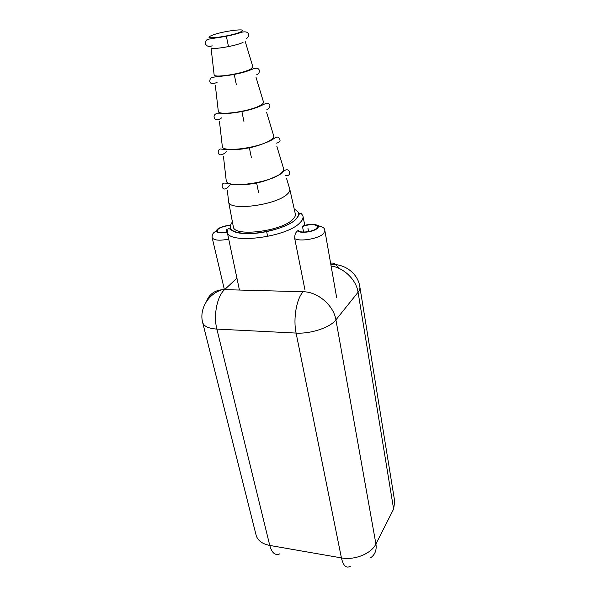 <?xml version="1.0" encoding="UTF-8"?>
<svg xmlns="http://www.w3.org/2000/svg" width="597" height="597" viewBox="0 0 597 597"><rect width="100%" height="100%" fill="white"/><g stroke="black" fill="none" stroke-linecap="round" stroke-linejoin="round"><path stroke-width="0.9" d="M350.297 566.307C346.215 568.613 343.26 565.814 341.424 557.911C354.648 560.471 371.424 553.62 375.916 544.001L335.924 319.873C330.216 327.499 310.798 334.014 296.105 333.081L216.868 329.089L269.762 545.442L341.424 557.911L296.105 333.081C293.008 318.701 296.537 298.545 303.194 291.739L224.591 289.649L236.942 278.195M256.076 535.046L202.689 322.649C203.995 326.387 208.719 328.537 216.868 329.089C213.278 315.335 217.121 296.119 224.591 289.649L222.084 289.717C207.972 294.03 199.032 309.388 202.689 322.649L202.592 322.231M206.547 301.351C209.114 294.478 214.293 290.597 222.084 289.717M256.195 535.524C257.814 540.651 262.337 543.957 269.762 545.442C271.904 553.098 275.299 555.874 279.941 553.785M330.842 264.546C344.805 263.501 357.894 273.553 359.79 286.508C360.237 288.314 359.67 290.224 358.073 292.239L393.617 509.077L375.916 544.001C376.849 550.083 375.035 554.717 370.476 557.896M331.089 265.971C343.984 267.807 356.267 279.784 358.073 292.239L335.924 319.873C333.701 305.425 317.805 291.776 303.194 291.739M338.559 268.18C336.238 264.135 333.589 262.486 330.611 263.225M286.612 178.637L289.754 189.062C290.187 190.659 289.254 192.45 286.956 194.428C275.59 205.241 229.561 211.129 228.666 202.084L233.375 227.032C234.345 237.024 281.165 231.352 292.545 219.651C294.866 217.502 295.776 215.539 295.291 213.771L289.829 189.398M228.666 202.062L228.547 201.01M233.375 227.032L233.248 226.36M304.895 289.552L294.731 238.621C294.53 234.86 295.545 232.233 297.799 230.748L298.448 230.278C298.985 233.502 313.44 231.897 316.753 228.211L317.5 226.427C315.059 224.017 310.052 224.032 302.455 226.479L303.627 232.061M302.455 226.479L303.963 225.614M229.815 225.547C224.95 225.92 221.069 227.121 218.166 229.144L217.047 231.158C218.144 232.823 221.524 233.084 227.188 231.949M223.442 156.295L226.248 180.884C227.039 188.749 270.075 182.995 280.888 173.428C283.075 171.667 283.985 170.093 283.612 168.697L283.59 168.63M226.248 180.884L226.144 179.943M230.89 149.407L230.046 149.802M219.45 121.34L222.353 146.75C222.987 152.884 261.262 147.437 271.15 139.698C273.142 138.265 274.001 137.004 273.717 135.915L273.695 135.862M222.353 146.75L222.263 146.019M239.375 111.818L235.852 112.684M215.316 85.192L218.323 111.475C218.823 116.042 252.232 110.982 261.105 104.923C262.896 103.796 263.687 102.826 263.478 102.012L263.464 101.968M218.323 111.475L218.256 110.93M243.046 42.387C236.128 45.947 211.338 50.103 211.047 47.782L214.151 74.983C214.524 78.177 242.972 73.603 250.747 69.058L252.882 66.886M214.151 74.983L214.107 74.595M267.65 236.464L266.658 231.629M258.538 192.279L256.568 182.712M251.33 157.332L249.307 147.511M243.927 121.437L241.845 111.34M236.322 84.543L234.181 74.162M228.494 46.611L226.3 35.977M307.955 228.3L308.567 231.599M226.091 229.069L226.763 232.046M393.617 509.077L394.721 501.495L359.931 287.373M294.284 209.286C299.694 211.689 300.134 215.129 295.597 219.606C288.261 226.517 266.963 233.173 250.27 233.628C232.599 233.337 226.644 229.449 232.42 221.965M227.233 232.114C228.435 228.33 227.099 227.121 232.143 230.539C242.33 238.031 284.224 230.629 295.657 219.606C301.164 212.159 298.701 213.48 300.478 213.413C300.761 212.905 301.567 213.733 302.903 215.89C303.5 218.047 302.418 220.435 299.664 223.054C285.993 237.524 228.338 244.486 227.233 232.114L239.434 290.045M297.799 230.748C299.463 233.837 313.865 231.994 317.5 228.203C321.47 224.442 310.873 222.942 302.791 226.017L311.94 224.293C316.306 224.987 318.805 225.599 319.455 226.144C322.999 226.867 324.798 228.33 324.858 230.509L323.664 233.494C319.156 238.613 300.075 241.986 294.731 238.621M212.099 237.36L212.159 237.643C211.853 235.017 212.83 233.046 215.084 231.748C215.405 231.994 216.174 231.158 217.39 229.233C219.987 227.248 224.226 225.927 230.106 225.256C223.188 225.957 218.614 227.696 216.375 230.464C216.293 232.957 219.912 233.539 227.256 232.196M224.39 289.642L212.159 237.643C213.913 240.419 219.427 240.912 228.711 239.113M240.509 31.962C250.941 27.387 220.987 31.216 211.45 35.604C199.98 40.32 230.942 36.507 240.509 31.962M303.037 216.554L304.813 225.367M324.925 230.905L336.686 297.769M227.3 190.115L228.666 202.084M285.575 175.66C293.082 177.003 289.127 163.541 281.836 173.399C270.993 179.287 260.62 182.809 250.71 183.966C244.083 184.831 237.785 185.01 231.808 184.51C227.293 183.204 224.427 182.801 223.218 183.301C220.494 185.443 223.077 193.741 229.673 185.324M276.829 146.25L283.612 168.697M267.038 142.004L267.956 142.026M276.56 143.146C279.508 142.399 280.59 141.131 279.806 139.325C279.045 137.653 278.001 135.131 272.411 139.683C263.008 144.273 254.277 147.168 246.203 148.347C235.285 150.534 223.494 149.414 220.383 148.974C216.263 149.884 217.748 159.727 226.397 151.72M230.845 149.407L229.979 149.802M266.62 112.415L273.717 135.915M244.83 110.691L248.151 110.154M266.911 109.475C271.434 108.453 271.463 100.102 262.68 104.93C245.397 113.587 219.547 114.228 216.711 113.684C211.853 114.243 213.756 123.773 221.823 117.736M256.038 77.356L263.478 102.012M256.747 74.7C260.68 73.535 260.837 65.677 252.628 69.095C233.151 77.364 212.42 75.618 210.442 78.386C209.547 80.692 208.398 85.662 217.077 82.461M245.091 41.081L252.889 66.916M246.083 38.775C250.046 36.447 249.762 30.514 242.233 32.126C226.502 37.268 214.413 37.715 207.547 39.439C203.226 41.641 205.674 48.424 212.159 45.797"/></g></svg>
